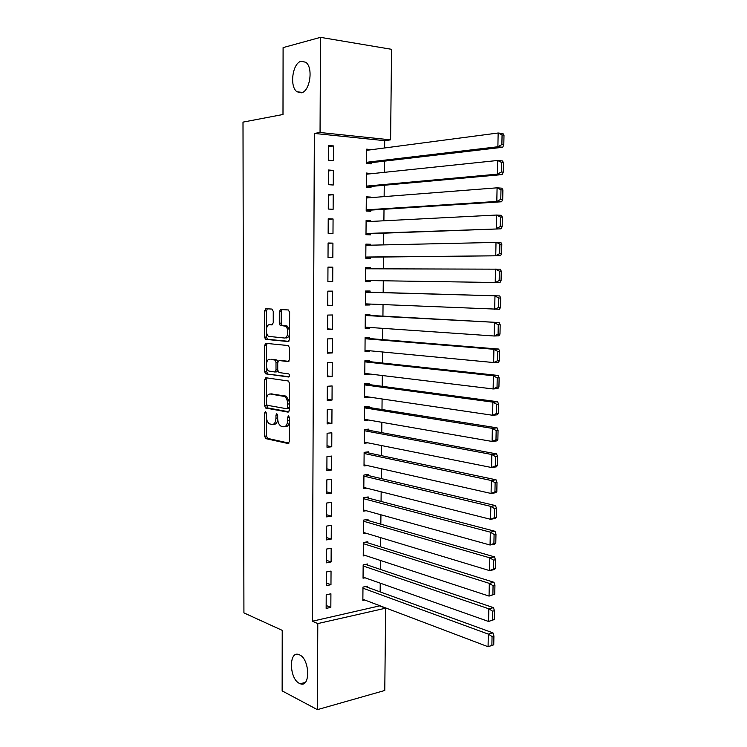 <?xml version="1.0" encoding="UTF-8"?>
<svg xmlns="http://www.w3.org/2000/svg" width="747" height="747" viewBox="0 0 747 747"><rect width="100%" height="100%" fill="white"/><g stroke="black" fill="none" stroke-linecap="round" stroke-linejoin="round"><path stroke-width="1.12" d="M265.456 411.597L264.615 412.979L264.615 436.183L265.811 438.629L288.09 443.531L289.369 441.57L289.416 417.629L288.529 415.883L287.632 417.293L287.623 420.393C287.362 424.707 286.008 426.836 283.561 426.78L280.937 426.135C278.911 424.782 277.828 422.232 277.688 418.488L277.688 415.425L276.82 413.707L275.951 415.108L275.951 418.152C275.699 422.41 274.392 424.52 272.011 424.464L269.48 423.848C267.501 422.522 266.446 420.01 266.296 416.303L266.296 413.296L265.456 411.597M301.209 92.833C309.846 91.834 313.6 67.781 305.868 62.318L301.312 61.207C292.591 62.72 289.257 86.503 296.933 91.741L301.209 92.833M299.435 683.402L300.257 683.757C310.593 688.099 309.865 659.003 299.519 654.848L298.977 654.615C288.641 650.189 289.117 678.799 299.435 683.402M273.253 311.396L272.011 309.071L265.82 308.735L264.606 310.901L264.606 337.13L265.502 339.353L288.286 341.556L289.575 339.39L289.631 312.321L288.351 309.958L280.573 309.538L279.303 311.732L279.294 323.19L280.19 325.421L285.363 326.159C289.052 328.073 288.146 338.68 284.364 338.008L268.696 336.393C265.129 334.591 265.904 324.161 269.574 324.73L272.001 324.908L273.243 322.76L273.253 311.396M384.621 147.971L384.696 140.669L314.347 133.424L312.33 621.233L317.792 623.577L385.648 608.189L384.78 690.471L317.391 709.65L317.792 623.577M314.347 133.424L320.052 132.508L320.491 37.35L391.559 49.311L390.597 139.848L320.052 132.508M317.391 709.65L282.142 690.891L282.226 630.365L243.924 612.895L242.999 122.116L282.992 114.496L283.094 47.612L320.491 37.35M265.82 377.739L264.606 379.775L264.615 405.696L265.587 408.021L288.146 412.148L289.434 410.122L289.491 383.388L288.51 381.035L265.82 377.739M264.606 371.511L264.606 345.441L265.82 343.34L288.277 345.553L289.565 347.962L289.537 359.494L288.249 361.613L278.995 360.521L277.744 362.622L277.735 370.138L278.986 372.548L288.828 373.911C289.761 375.302 289.687 376.339 288.603 377.011L265.54 373.789L264.606 371.511L266.511 371.408L266.511 366.721M333.349 170.391L328.484 170.008L328.409 184.677L333.265 185.013L333.349 170.391L328.484 170.942M371.128 173.724L366.516 173.024L366.394 187.31L371.007 187.628L371.016 186.442M333.069 218.983L328.222 218.759L328.148 233.307L332.985 233.484L333.069 218.983L328.222 219.254M370.708 221.457L370.708 220.72L366.114 220.505L365.993 234.679L370.587 234.847L370.596 233.671M332.788 267.174L327.97 267.109L327.886 281.544L332.714 281.563L332.788 267.174L327.97 267.174M370.279 268.799L370.288 267.678L365.713 267.613L365.591 281.675L370.167 281.694L370.176 280.583M327.634 329.38L332.434 329.24L332.518 314.982L327.709 315.066L327.634 329.38M369.858 315.421L369.877 314.263L365.311 314.347L365.19 328.297L369.746 328.166L369.756 327.447M327.382 376.833L332.163 376.535L332.247 362.388L327.457 362.631L327.382 376.833M369.448 361.632L369.457 360.474L364.909 360.708L364.788 374.546L369.335 373.948M327.13 423.894L331.892 423.456L331.976 409.421L327.205 409.814L327.13 423.894M369.037 407.47L369.046 406.331L364.517 406.704L364.396 420.43L368.691 420.029M326.878 470.582L331.631 469.984L331.705 456.062L326.953 456.613L326.878 470.582M368.635 452.953L368.644 451.814L364.125 452.337L364.013 465.96L367.253 465.549M326.635 516.887L331.36 516.149L331.444 502.339L326.71 503.03L326.635 516.887M368.224 498.072L368.234 496.951L363.742 497.605L363.621 511.125L366.226 510.715M326.392 562.827L331.098 561.94L331.173 548.242L326.458 549.082L326.392 562.827M367.823 542.845L367.841 541.734L363.35 542.527L363.238 555.936L365.414 555.525M326.15 608.394L330.837 607.376L330.912 593.781L326.215 594.761L326.15 608.394M367.431 587.273L367.44 586.162L362.977 587.095L362.855 600.401L364.723 599.99M312.33 621.233L380.008 605.789M380.148 591.895L380.242 583.174M380.382 569.41L380.466 560.465M380.606 546.841L380.699 537.672M380.83 524.189L380.923 514.786M381.063 501.433L381.157 491.806M381.297 478.594L381.39 468.733M381.521 455.67L381.624 445.576M381.754 432.644L381.857 422.316M381.988 409.533L382.09 398.963M382.221 386.32L382.333 375.526M382.455 363.023L382.567 351.986M382.688 339.633L382.809 328.344M382.931 316.14L383.043 304.617M383.164 292.563L383.286 280.788M383.407 268.836L383.528 257.005M383.65 244.857L383.762 233.185M383.893 220.785L384.005 209.263M384.135 196.61L384.247 185.247M384.378 172.342L384.49 161.128M367.627 565.106L367.636 563.994L363.163 564.853L363.051 578.215L365.059 577.804M326.271 585.657L330.968 584.705L331.042 571.063L326.336 571.969L326.271 585.657M368.028 520.5L368.038 519.389L363.546 520.108L363.434 533.573L365.806 533.162M326.514 539.904L331.229 539.091L331.313 525.337L326.588 526.103L326.514 539.904M368.43 475.559L368.439 474.429L363.929 475.017L363.817 488.585L366.712 488.174M326.756 493.776L331.491 493.113L331.575 479.247L326.831 479.873L326.756 493.776M368.831 430.253L368.841 429.114L364.321 429.562L364.209 443.242L367.907 442.84M327.009 447.285L331.761 446.762L331.836 432.784L327.083 433.26L327.009 447.285M369.242 384.593L369.251 383.444L364.713 383.753L364.592 397.535L369.13 397.059M327.251 400.411L332.032 400.047L332.107 385.947L327.335 386.274L327.251 400.411M369.653 338.568L369.662 337.42L365.106 337.579L364.994 351.463L369.541 351.267L369.55 350.745M327.503 353.154L332.303 352.939L332.378 338.727L327.588 338.905L327.503 353.154M370.073 292.18L370.082 291.013L365.507 291.031L365.386 305.037L369.961 304.972L369.961 304.057M327.765 305.514L332.574 305.448L332.658 291.125L327.84 291.143L327.765 305.514M370.493 245.175L370.503 244.25L365.909 244.11L365.787 258.229L370.372 258.313L370.381 257.145M332.929 243.13L328.092 242.99L328.017 257.472L332.845 257.566L332.929 243.13L328.092 243.261M370.914 197.638L370.923 197.105L366.31 196.816L366.189 211.046L370.792 211.289L370.801 210.103M333.209 194.734L328.353 194.435L328.278 209.039L333.125 209.3L333.209 194.734L328.353 195.154M371.343 149.717L366.721 149.129L366.6 163.472L371.222 163.873L371.231 162.687M333.489 145.945L328.615 145.478L328.54 160.203L333.405 160.624L333.489 145.945L328.615 146.636M384.696 140.669L390.597 139.848M380.008 606.05L385.648 608.189M330.837 607.376L326.159 605.49M330.968 584.705L326.28 582.94M331.098 561.94L326.402 560.306M331.229 539.091L326.523 537.579M331.36 516.149L326.644 514.758M331.491 493.113L326.766 491.853M331.631 469.984L326.887 468.845M331.761 446.762L327.018 445.754M331.892 423.456L327.139 422.569M369.13 397.189L364.601 396.517M332.032 400.047L327.261 399.29M369.335 374.266L364.797 373.715M332.163 376.535L327.382 375.918M369.541 351.267L364.994 350.829M332.303 352.939L327.513 352.453M369.746 328.166L365.19 327.849M332.434 329.24L327.634 328.885M369.961 304.972L365.386 304.776M332.574 305.448L327.765 305.224M370.288 267.678L365.703 267.669M370.167 281.694L365.591 281.619M332.714 281.563L327.886 281.47M370.503 244.25L365.909 244.362M370.708 220.72L366.105 220.963M370.923 197.105L366.31 197.46M371.138 173.388L366.506 173.874M371.343 149.577L366.712 150.184M273.243 424.352L273.906 424.296C275.858 424.455 277.137 422.914 277.735 419.665M284.85 426.658L285.466 426.602C287.455 426.78 288.772 425.248 289.406 421.999M266.502 418.6L266.502 436.005L267.51 438.368L288.968 443.111M266.502 404.622L267.706 407.955L288.958 411.784M267.034 377.917L266.511 379.663L266.502 398.16M266.296 403.576L267.146 405.266L286.755 408.74L287.651 407.32L287.651 404.043C287.52 400.355 286.456 397.824 284.476 396.47L270.19 393.986C267.828 394.033 266.53 396.162 266.296 400.392L266.296 403.576M287.007 408.721L289.434 407.965M289.453 402.073L286.4 396.33L283.608 396.162M271.105 393.921L285.522 396.022M266.511 363.21L266.511 345.366L264.606 345.441M267.155 343.471L266.511 345.366M288.912 361.371L280.685 360.446M289.182 376.712L265.82 373.883M269.62 359.419C265.895 358.681 265.204 369.279 268.855 371.035L274.756 371.987L275.998 369.914L275.998 362.407L275.064 360.129L270.937 359.354M275.008 371.969L276.661 371.875L277.781 370.755M277.865 361.679L276.978 360.035L274.765 360.026M271.525 359.326L276.67 359.933M266.511 371.408L267.715 373.771M271.133 324.693L272.496 324.758M286.288 337.943C287.931 337.915 289.033 336.533 289.593 333.797M289.593 330.463L287.287 326.103L284.383 325.832M282.077 309.613L281.236 311.704L281.217 323.143L282.114 325.375L286.316 325.776M266.511 332.555L266.511 337.065L267.407 339.287L288.874 341.36M267.323 308.819L266.511 310.873L266.511 328.372M493.739 644.829L493.916 636.005L492.049 636.5L491.871 645.343L493.739 644.829L488.071 646.725L362.865 599.29M362.967 588.206L488.314 634.11L492.973 632.877L365.498 586.572M491.871 645.343L488.071 646.725L488.314 634.11L492.049 636.5M493.916 636.005L492.973 632.877M494.243 619.571L494.421 610.701L492.553 611.158L492.376 620.047L494.243 619.571L488.566 621.467L363.061 577.095M363.154 565.974L488.818 608.796L493.478 607.647L365.544 564.396M492.376 620.047L488.566 621.467L488.818 608.796L492.553 611.158M494.421 610.701L493.478 607.647M494.757 594.192L494.934 585.284L493.067 585.713L492.889 594.631L494.757 594.192L489.061 596.097L363.247 554.816M363.341 543.648L489.313 583.36L493.991 582.305L365.554 542.135M492.889 594.631L489.061 596.097L489.313 583.36L493.067 585.713M494.934 585.284L493.991 582.305M495.27 568.7L495.448 559.755L493.58 560.147L493.393 569.102L495.27 568.7L494.243 569.597L489.565 570.605L363.444 532.452M363.537 521.238L489.817 557.822L494.495 556.851L365.544 519.791M493.393 569.102L489.565 570.605L489.817 557.822L493.58 560.147M495.448 559.755L494.495 556.851M495.784 543.097L495.971 534.105L494.094 534.46L493.907 543.461L495.784 543.097L494.757 544.087L490.069 545.011L363.63 509.996M363.733 498.735L490.321 532.163L495.009 531.285L365.479 497.353M493.907 543.461L490.069 545.011L490.321 532.163L494.094 534.46M495.971 534.105L495.009 531.285M496.307 517.382L496.484 508.352L494.607 508.67L494.421 517.708L496.307 517.382L495.27 518.465L490.574 519.296L363.826 487.455M363.92 476.147L490.826 506.391L495.522 505.607L365.358 474.831M494.421 517.708L490.574 519.296L490.826 506.391L494.607 508.67M496.484 508.352L495.522 505.607M496.82 491.545L497.007 482.469L495.121 482.758L494.944 491.834L496.82 491.545L495.784 492.721L491.078 493.459L364.022 464.821M364.116 453.476L491.33 480.508L496.045 479.807L365.162 452.215M494.944 491.834L491.078 493.459L491.33 480.508L495.121 482.758M497.007 482.469L496.045 479.807M497.343 465.586L497.53 456.482L495.644 456.725L495.457 465.848L497.343 465.586L496.297 466.866L491.591 467.519L364.219 442.103M364.312 430.711L491.843 454.503L496.559 453.896L364.835 429.516M495.457 465.848L491.591 467.519L491.843 454.503L495.644 456.725M497.53 456.482L496.559 453.896M497.876 439.516L498.053 430.365L496.167 430.58L495.98 439.74L497.876 439.516L496.82 440.898L492.105 441.449L364.405 419.291M364.508 407.853L492.357 428.376L497.082 427.863L364.517 406.751M495.98 439.74L492.105 441.449L492.357 428.376L496.167 430.58M498.053 430.365L497.082 427.863M498.398 413.334L498.585 404.136L496.69 404.304L496.503 413.521L498.398 413.334L497.343 414.809L492.618 415.267L364.601 396.386M364.704 384.901L492.871 402.129L497.605 401.718L364.713 383.986M496.503 413.521L492.618 415.267L492.871 402.129L496.69 404.304M498.585 404.136L497.605 401.718M498.931 387.021L499.117 377.786L497.213 377.926L497.035 387.17L498.931 387.021L497.876 388.599L493.132 388.963L364.807 373.397M364.9 361.865L493.393 375.769L498.137 375.452L364.909 361.137M497.035 387.17L493.132 388.963L493.393 375.769L497.213 377.926M499.117 377.786L498.137 375.452M499.463 360.596L499.65 351.323L497.745 351.417L497.558 360.708L499.463 360.596L498.398 362.267L493.655 362.547L365.003 350.315M365.096 338.736L493.907 349.288L498.66 349.064L365.106 338.204M497.558 360.708L493.655 362.547L493.907 349.288L497.745 351.417M499.65 351.323L498.66 349.064M499.995 334.049L500.182 324.73L498.277 324.786L498.09 334.124L499.995 334.049L498.931 335.823L494.169 336.001L365.199 327.139M365.302 315.514L499.192 322.555L365.302 315.169M498.09 334.124L494.169 336.001L494.43 322.685L498.277 324.786M500.182 324.73L499.192 322.555M500.537 307.381L500.723 298.016L498.809 298.034L498.623 307.409L500.537 307.381L499.463 309.258L365.395 303.87M365.498 292.198L499.734 295.924L365.498 292.049M498.623 307.409L494.691 309.342L494.962 295.961L498.809 298.034M500.723 298.016L499.734 295.924M501.069 280.592L501.265 271.18L499.351 271.161L499.164 280.583L501.069 280.592L499.995 282.571L365.6 280.508M365.694 268.789L500.266 269.181L501.265 271.18M499.164 280.583L495.224 282.553L495.485 269.116L499.351 271.161M365.797 257.192L500.537 255.754L365.797 257.052M365.899 245.287L500.807 242.308L501.807 244.222L499.892 244.157L499.696 253.625L501.611 253.672L501.807 244.222M499.696 253.625L495.747 255.642L496.017 242.14L499.892 244.157M501.611 253.672L500.537 255.754M365.993 233.839L501.078 228.825L366.002 233.503M366.105 221.691L496.55 215.043L501.349 215.313L502.348 217.144L500.434 217.041L500.238 226.546L502.161 226.63L502.348 217.144M500.238 226.546L496.279 228.61L496.55 215.043L500.434 217.041M502.161 226.63L501.078 228.825M366.198 210.402L501.62 201.765L496.811 201.447L366.198 209.86M366.301 198.002L497.082 187.824L501.891 188.188L502.899 189.934L500.976 189.794L500.779 199.337L502.703 199.468L502.899 189.934M500.779 199.337L496.811 201.447L497.082 187.824L500.976 189.794M502.703 199.468L501.62 201.765M366.403 186.862L502.161 174.583L497.353 174.163L366.403 186.115M366.506 174.21L497.623 160.474L502.432 160.941L503.45 162.594L501.517 162.416L501.33 172.006L503.254 172.184L503.45 162.594M501.33 172.006L497.353 174.163L497.623 160.474L501.517 162.416M503.254 172.184L502.161 174.583M366.6 163.229L502.712 147.271L497.885 146.757L366.609 162.286M366.712 150.324L498.156 133.003L502.983 133.573L504.001 135.142L502.068 134.908L501.881 144.554L503.805 144.759L504.001 135.142M501.881 144.554L497.885 146.757L498.156 133.003L502.068 134.908M503.805 144.759L502.712 147.271M266.259 412.839L264.615 412.979M289.378 417.143L287.632 417.293M277.651 414.958L275.951 415.108M277.688 418.003L275.951 418.152M289.416 420.234L287.623 420.393M267.706 438.442L265.811 438.629M266.502 436.005L264.615 436.183M267.706 407.955L265.82 408.105M266.502 405.546L264.615 405.696M266.511 379.663L264.606 379.775M289.434 407.18L287.651 407.32M289.444 403.903L287.651 404.043M272.095 393.846L270.19 393.986M280.919 360.428L278.995 360.521M277.735 369.821L275.998 369.914M277.753 362.323L275.998 362.407M271.488 324.684L269.574 324.73M282.478 325.496L280.545 325.543M281.217 323.143L279.294 323.19M281.236 311.704L279.303 311.732M267.725 339.39L265.82 339.455M266.511 337.065L264.606 337.13M266.511 310.873L264.606 310.901M305.243 682.441L300.257 683.757M302.376 92.441L296.933 91.741M267.51 438.368L265.624 438.554M267.473 407.871L265.587 408.021M286.4 396.33L284.476 396.47M276.978 360.035L275.064 360.129M267.445 373.677L265.54 373.789M287.287 326.103L285.363 326.159M282.114 325.375L280.19 325.421M267.407 339.287L265.502 339.353"/></g></svg>
